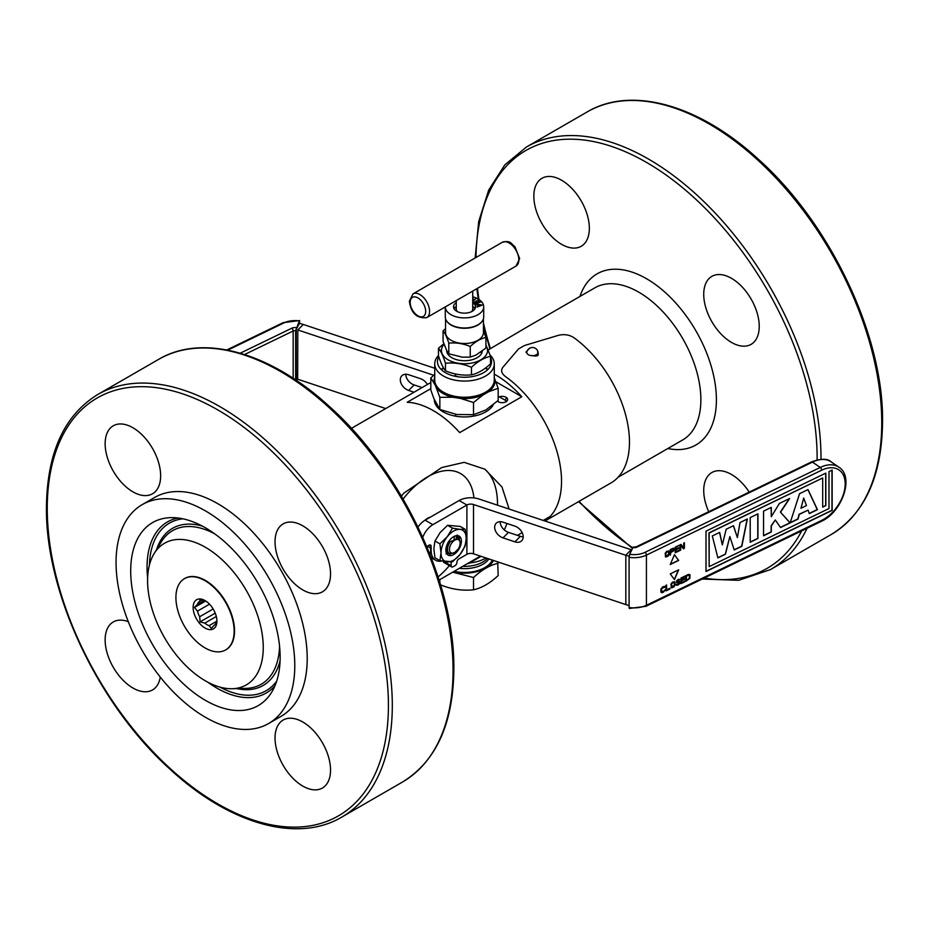 <?xml version="1.0" encoding="UTF-8"?>
<svg xmlns="http://www.w3.org/2000/svg" width="929" height="929" viewBox="0 0 929 929"><rect width="100%" height="100%" fill="white"/><g stroke="black" fill="none" stroke-linecap="round" stroke-linejoin="round"><path stroke-width="1.39" d="M430.475 517.081A15.096 8.709 120 0 0 424.762 520.391A15.096 8.709 -60 0 1 430.475 517.081M480.421 556.111L439.08 580.056M401.467 496.179L403.639 493.276L441.635 467.577L464.152 462.34L484.868 469.203L501.997 487.017L509.115 509.057M507.002 523.515L504.331 529.948M531.516 324.395L488.236 349.896M430.824 388.636L407.192 402.28A87.825 50.712 60 0 1 459.704 432.6L521.808 396.741A87.825 50.712 -120 0 0 494.274 374.143M495.912 381.796L521.808 396.741M434.307 399.656A30.192 17.43 0 0 0 443.156 411.837A30.192 17.43 0 0 0 493.415 404.521M490.245 390.412A30.192 17.43 0 0 0 489.293 389.565M439.707 389.565A30.192 17.43 0 0 0 438.755 390.412M497.421 401.119A5.493 3.17 0 0 0 498.269 401.758A5.493 3.17 0 0 0 506.026 401.758A5.493 3.17 0 0 0 506.026 397.275A5.493 3.17 0 0 0 498.176 397.333M275.03 738.009A39.25 22.656 60 0 1 283.159 720.045A39.25 22.656 60 0 1 313.398 730.566A39.25 22.656 60 0 1 330.538 770.06A39.25 22.656 60 0 1 322.409 788.024A39.25 22.656 60 0 1 292.159 777.503A39.25 22.656 60 0 1 275.03 738.009M302.784 589.915A39.25 22.656 60 0 1 277.144 555.321A39.25 22.656 60 0 1 283.159 523.875A39.25 22.656 60 0 1 302.784 525.826A39.25 22.656 60 0 1 328.425 560.408A39.25 22.656 60 0 1 322.409 591.854A39.25 22.656 60 0 1 302.784 589.915M160.647 475.799A39.25 22.656 60 0 1 152.519 493.775A39.25 22.656 60 0 1 122.28 483.254A39.25 22.656 60 0 1 105.14 443.76A39.25 22.656 60 0 1 113.268 425.796A39.25 22.656 60 0 1 143.519 436.305A39.25 22.656 60 0 1 160.647 475.799M160.264 677.067A39.25 22.656 60 0 1 152.519 689.945A39.25 22.656 60 0 1 132.893 687.994A39.25 22.656 60 0 1 107.253 653.412A39.25 22.656 60 0 1 113.268 621.966A39.25 22.656 60 0 1 128.295 621.698M268.609 723.528L281.034 716.364A126.39 72.973 -120 0 0 307.209 658.51A126.39 72.973 -120 0 0 252.038 531.318A126.39 72.973 -120 0 0 154.644 497.456L142.23 504.621A126.39 72.973 60 0 1 239.624 538.483A126.39 72.973 60 0 1 294.783 665.675A126.39 72.973 60 0 1 268.609 723.528A126.39 72.973 60 0 1 171.215 689.678A126.39 72.973 60 0 1 116.055 562.486A126.39 72.973 60 0 1 142.23 504.621M280.14 657.221A105.662 61 60 0 1 271.674 692.21A105.662 61 60 0 1 187.635 687.611A105.662 61 60 0 1 130.699 570.94A105.662 61 60 0 1 170.878 517.639A105.662 61 60 0 1 280.14 657.221M263.255 647.467A81.787 47.216 60 0 1 232.157 688.726A81.787 47.216 60 0 1 147.583 580.695A81.787 47.216 60 0 1 154.133 553.603A81.787 47.216 60 0 1 219.186 557.168A81.787 47.216 60 0 1 263.255 647.467M225.805 649.847A41.166 23.771 -120 0 0 234.526 630.884A41.166 23.771 -120 0 0 216.434 589.323A41.166 23.771 -120 0 0 184.639 578.535M749.204 492.103A39.25 22.656 -120 0 0 711.858 472.536A39.25 22.656 -120 0 0 703.729 490.512A39.25 22.656 -120 0 0 708.722 511.716M731.483 278.317A39.25 22.656 -120 0 0 711.858 276.366A39.25 22.656 -120 0 0 705.843 307.824A39.25 22.656 -120 0 0 731.483 342.406A39.25 22.656 -120 0 0 751.108 344.345A39.25 22.656 -120 0 0 757.123 312.899A39.25 22.656 -120 0 0 731.483 278.317M533.838 196.251A39.25 22.656 -120 0 0 550.967 235.745A39.25 22.656 -120 0 0 581.217 246.266A39.25 22.656 -120 0 0 589.346 228.302A39.25 22.656 -120 0 0 572.218 188.808A39.25 22.656 -120 0 0 541.967 178.287A39.25 22.656 -120 0 0 533.838 196.251M491.116 407.738A15.096 8.709 -60 0 1 490.837 406.484A15.096 8.709 120 0 0 491.116 407.738M457.776 537.775A8.918 5.144 120 0 0 456.22 537.067L456.65 536.823A9.267 5.353 -60 0 1 458.589 538.193M458.032 535.696A10.974 6.34 -60 0 1 459.344 538.901M456.65 536.823L457.277 535.058M449.276 553.405L449.055 553.521A9.267 5.353 -60 0 1 449.055 541.201L449.497 540.945A8.918 5.144 120 0 0 448.904 553.127M449.055 553.521L446.001 553.893M457.393 550.177L457.161 550.862C461.086 547.344 461.469 543.059 458.287 538.007A8.918 5.144 -60 0 0 457.184 537.624L454.792 540.132A7.548 4.355 120 0 0 449.462 549.376A7.548 4.355 120 0 0 454.792 552.453L450.46 553.835A8.918 5.144 -60 0 1 449.369 553.452A8.918 5.144 -60 0 1 450.46 541.514L454.792 540.132A7.548 4.355 120 0 1 460.134 543.21A7.548 4.355 120 0 1 454.792 552.453L457.184 549.956M449.369 553.452L450.46 553.835M506.398 401.804L506.235 400.852L499.256 396.822M426.783 546.554L429.175 545.172A2.741 1.579 -60 0 1 430.557 545.033A2.741 1.579 -60 0 1 431.126 546.287L431.126 550.328A21.681 12.518 120 0 0 435.608 560.257A21.681 12.518 120 0 0 441.751 561.035M418.004 527.068A16.467 9.511 -60 0 1 425.099 520.182L459.135 500.534L466.904 505.016L432.868 524.664A16.467 9.511 120 0 0 422.753 537.276M451.111 561.94L451.111 565.68A2.741 1.579 120 0 0 451.68 566.934L443.911 562.451A2.741 1.579 -60 0 1 443.354 561.337M451.68 566.934A2.741 1.579 120 0 0 453.05 566.795L454.989 565.68A2.741 1.579 120 0 0 456.929 562.312A2.741 1.579 -60 0 1 458.868 558.956L466.904 554.323L466.904 505.016A5.493 3.17 0 0 1 473.523 504.517L625.832 555.287A16.467 9.511 0 0 0 629.188 556.134M446.64 547.529L447.859 546.821M453.712 540.748A11.113 6.422 120 0 0 454.293 536.312M629.096 605.418A16.467 9.511 180 0 1 625.832 604.582L473.523 553.812A5.493 3.17 0 0 0 466.904 554.323M502.995 522.179L514.875 526.139A9.604 6.793 -135 0 1 522.261 532.84A9.604 6.793 -135 0 1 521.668 540.771A9.604 6.793 -135 0 1 514.875 541.828L502.995 537.868A9.604 6.793 -135 0 1 495.598 531.167A9.604 6.793 -135 0 1 496.202 523.224A9.604 6.793 -135 0 1 502.995 522.179M523.19 536.811A9.604 6.793 -135 0 1 520.368 536.335L508.477 532.375L502.995 537.868M459.135 500.534A16.467 9.511 0 0 1 479.016 499.024L631.186 549.747L625.705 555.24M631.325 550.723L631.186 549.747M500.162 521.703A9.604 6.793 -135 0 0 508.477 532.375M828.993 471.572L828.993 508.546L709.164 566.609L709.164 532.991L822.688 477.994L822.688 507.129L825.846 505.597L825.846 473.105L706.005 531.156L706.005 571.498L832.152 510.381L832.152 470.051L828.993 471.572M670.262 564.507L678.669 560.431L674.466 554.706L670.262 564.507M678.669 569.825L670.262 573.901L674.466 579.626L678.669 569.825M666.755 551.292L665.118 553.405L665.779 557.017L668.183 556.088L669.391 553.719L669.054 551.013L666.755 551.292M674.315 548.946L673.444 548.18L670.262 549.596L670.262 555.194L670.924 552.372L673.444 551.036L674.315 548.946M679.134 550.189L675.847 551.78L675.847 549.875L678.693 548.493L678.693 547.773L675.847 549.155L675.847 547.611L679.134 545.3L675.197 547.204L675.197 552.813L679.134 550.897L679.134 550.189M680.667 550.154L680.667 545.277L683.407 548.83L684.394 548.354L684.394 542.757L683.732 543.07L683.732 547.843L680.992 544.394L680.005 544.87L680.005 550.479L680.667 550.154M665.071 589.892L663.538 591.355L661.564 591.599L661.785 588.382L665.071 587.151L664.525 586.35L662.551 586.942L660.914 589.056L660.914 592.028L662.005 592.69L663.538 592.063L665.071 589.892M665.954 585.305L665.954 590.902L669.89 588.986L669.89 588.278L666.604 589.869L666.604 584.98L665.954 585.305M672.515 582.111L670.877 584.225L671.539 587.836L673.943 586.907L675.151 584.538L674.814 581.833L672.515 582.111M679.087 580.242L679.633 579.626L678.321 579.301L676.463 581.043L676.904 582.738L679.424 582.588L678.437 584.144L676.022 584.469L676.463 585.328L678.437 584.852L679.854 583.331L679.424 581.519L677.009 581.612L677.775 580.288L679.087 580.242M684.894 581.008L681.607 582.599L681.607 580.695L684.452 579.313L684.452 578.604L681.607 579.975L681.607 578.43L684.894 576.839L684.894 576.119L680.957 578.035L680.957 583.633L684.894 581.728L684.894 581.008M688.401 574.424L685.765 575.701L685.765 581.299L689.817 578.5L690.038 574.935L688.401 574.424M712.311 535.952L717.885 557.899L725.468 554.218L729.846 536.579L734.235 549.98L741.83 546.298L747.369 518.963L740.03 522.516L737.382 537.589L733.504 525.686L726.176 529.228L722.309 544.905L719.661 532.387L712.311 535.952M750.202 517.592L750.202 542.246L757.959 538.483L757.959 513.83L750.202 517.592M799.579 493.671L790.149 522.888L798.057 519.056L799.265 514.399L808.067 510.137L809.322 513.609L817.439 509.673L808.021 489.583L799.579 493.671M790.114 522.911L780.557 512.204L789.696 498.455L779.396 503.448L771.291 516.687L771.291 507.373L763.545 511.124L763.545 535.778L771.291 532.027L771.291 526.023L775.285 519.961L780.569 527.533L790.138 522.922M645.005 552.337A2.195 1.15 -115.8 0 1 646.421 555.101A19.207 11.09 180 0 1 629.096 557.319L629.096 607.508A19.207 11.09 0 0 0 646.421 605.29L821.642 520.403A30.738 19.23 124.5 0 0 845.193 483.904A30.738 19.23 124.5 0 0 821.642 470.213L646.421 555.101L646.421 605.29A2.195 1.15 64.2 0 1 645.957 606.3L821.19 521.413C841.976 512.332 854.645 476.832 838.899 467.206A32.933 20.601 124.5 0 0 820.226 467.45L645.005 552.337A17.012 9.824 180 0 1 629.665 554.299L633.125 547.181L636.284 546.809A2.195 1.15 64.2 0 1 637.248 546.995L812.469 462.108A32.933 20.601 -55.5 0 1 831.13 461.864L838.899 467.206M629.096 557.319L629.665 554.299M645.957 606.3L629.328 608.46L629.096 607.508M825.672 473.186L825.672 505.481L822.688 506.92M822.513 478.075L708.978 532.874L709.164 566.4M831.978 470.132L831.978 510.265L706.005 571.289M807.951 510.195L799.091 514.283L797.883 518.939L790.231 522.644M807.916 489.629L817.253 509.545L809.252 513.423M803.643 498.269L801.019 508.012M666.755 552.012L668.404 551.571L668.729 554.032L666.325 556.274L665.663 553.73L666.755 552.012M673.002 550.653L670.924 551.663L670.924 549.875L673.328 548.83L673.002 550.653M672.515 582.831L674.164 582.39L674.489 584.852L672.085 587.093L671.423 584.55L672.515 582.831M686.426 576.096L688.83 575.051L689.492 575.806L689.167 578.581L686.426 580.265L686.426 576.096M806.465 505.585L800.961 508.256L803.69 498.072L806.465 505.585M674.442 554.787L678.495 560.315L670.378 564.251M678.391 569.965L674.326 579.429M668.892 550.92L668.88 554.822L667.463 556.355L665.327 556.726M668.311 551.547L665.814 552.616L665.907 556.099M673.804 548.296L673.699 550.351L670.75 552.256L670.262 554.996M673.374 548.853L670.75 549.747L670.924 551.454M678.518 547.866L675.673 549.747L675.847 551.571M678.96 550.27L675.197 552.604M678.96 545.381L675.673 547.483L675.847 548.946M680.667 545.381L680.005 550.27M680.934 544.429L683.558 547.622M684.208 542.838L684.208 548.238L683.291 548.679M664.862 589.996L663.364 591.947L661.123 592.377M664.792 586.501L664.351 587.291M664.165 587.128L661.611 588.266L661.703 591.75M666.43 585.061L666.604 589.66M669.716 588.359L665.954 590.693M674.651 581.74L674.64 585.653L673.223 587.174L671.086 587.546M674.071 582.367L671.574 583.435L671.667 586.919M679.227 579.278L678.994 580.079M678.82 579.963L677.276 580.439L677.09 581.833M679.691 581.682L679.238 583.9L676.382 585.224M679.111 582.32L676.463 582.448M684.278 578.686L681.433 580.567L681.607 582.39M684.719 581.089L680.957 583.424M684.719 576.212L681.433 578.302L681.607 579.766M689.655 574.47L689.643 578.384L685.765 581.089M689.074 575.109L686.252 575.968L686.426 580.056M719.522 532.456L722.216 544.464M733.387 525.744L737.254 537.194M747.137 519.079L741.656 546.182L734.177 549.794M729.788 536.823L725.294 554.102L717.838 557.714M757.785 513.923L757.785 538.367L750.202 542.037M771.116 507.466L771.291 516.28M789.313 498.641L780.383 512.076L789.929 522.783L780.465 527.37M775.25 520.031L771.116 525.907L771.116 531.899L763.545 535.568M434.726 368.267L303.168 324.418A16.467 9.511 0 0 0 298.999 323.443M427.433 384.49A9.604 6.793 45 0 0 420.523 378.695L408.632 374.735A9.604 6.793 45 0 0 401.839 375.781A9.604 6.793 45 0 0 401.247 383.723A9.604 6.793 45 0 0 408.632 390.424L414.125 384.931L422.08 387.579M414.125 384.931A9.604 6.793 45 0 1 405.81 374.259M433.785 375.281L297.814 329.946L303.295 324.465M297.814 329.946L297.675 379.206L385.744 408.563M408.632 390.424L414.044 392.224M296.212 372.471A16.467 9.511 180 0 1 297.675 372.575M295.643 379.938L295.643 330.666L299.335 320.923L299.904 323.582M296.606 380.588L297.675 378.277M299.335 323.489L296.212 329.447L296.212 379.647L297.675 376.489M175.918 597.498A41.166 23.771 60 0 1 205.03 580.695A41.166 23.771 60 0 1 234.143 631.105A41.166 23.771 60 0 1 205.03 647.919A41.166 23.771 60 0 1 175.918 597.498M216.921 621.164L216.921 621.164A16.815 9.708 60 0 1 205.03 628.027A16.815 9.708 60 0 1 193.139 607.438A16.815 9.708 60 0 1 205.03 600.575A16.815 9.708 60 0 1 216.921 621.164M206.041 601.214A14.063 8.117 60 0 0 204.786 600.715L200.107 599.472L199.665 601.179A14.063 8.117 60 0 0 197.482 604.28L194.509 607.438L197.482 611.119L209.513 604.175M215.238 613.152L200.107 621.884L199.665 616.751A14.063 8.117 60 0 1 197.482 611.119M200.107 621.884L204.786 623.127L216.306 616.473M216.794 621.234L209.153 625.647A14.063 8.117 60 0 1 204.786 623.127M209.153 625.647L211.313 628.352L214.285 625.194A14.063 8.117 60 0 0 216.469 622.082L216.921 620.375M199.665 616.751L213.147 608.959M197.482 604.28L204.078 600.471M199.665 601.179L201.93 599.867M194.509 607.438L205.623 601.028M443.667 368.232L441.31 369.661M434.726 374.492L430.824 377.871L435.341 385.349L439.847 397.322L452.748 397.24L460.633 398.46L473.523 402.524L482.964 394.999L488.735 391.678L498.176 388.299L494.274 377.731M498.176 388.299L498.176 400.434L485.844 409.979L473.523 414.671L456.685 414.497L439.847 409.457L433.843 398.46L430.824 390.017L430.824 377.871M436.7 388.194L437.861 387.73M454.966 376.245L455.477 373.969M439.847 409.457L439.847 397.322M473.523 414.671L473.523 402.524M491.383 387.428L491.882 388.717M455.477 375.792L458.148 376.814M434.726 377.302A30.46 17.593 0 0 0 434.284 383.247M436.398 387.799A30.46 17.593 0 0 0 452.748 397.24M460.633 398.46A30.46 17.593 0 0 0 482.964 394.999M488.735 391.678A30.46 17.593 0 0 0 494.716 378.777M487.725 369.626A30.46 17.593 0 0 0 485.321 368.174M438.476 355.517A29.774 17.186 0 0 0 434.726 363.878A29.774 17.186 0 0 0 443.447 376.036A29.774 17.186 0 0 0 475.892 379.764A29.774 17.186 0 0 0 494.274 363.878A29.774 17.186 0 0 0 490.14 355.133M485.635 367.93A29.774 17.186 180 0 1 487.922 369.428M494.274 363.878L494.274 380.042A29.774 17.186 180 0 1 475.892 395.928A29.774 17.186 180 0 1 443.447 392.201A29.774 17.186 180 0 1 435.736 384.49A29.774 17.186 180 0 1 434.726 380.042L434.726 363.878M441.078 369.428A29.774 17.186 180 0 1 443.447 367.884A29.774 17.186 180 0 1 443.458 367.884M438.813 356.782A27.034 15.607 0 0 0 445.386 372.68A27.034 15.607 0 0 0 478.168 375.107A27.034 15.607 0 0 0 490.524 357.41M483.44 330.678L485.925 337.424L485.925 348.038L475.985 355.075L470.237 357.096L462.387 357.177L448.812 353.786L446.71 350.547L443.075 341.419L443.075 330.794L445.56 328.634M448.812 353.786L448.812 343.161C446.895 337.181 444.991 333.058 443.075 330.794M445.56 318.763L445.56 332.582A18.94 10.939 0 0 0 451.111 340.304A18.94 10.939 180 0 0 471.746 342.673A18.94 10.939 180 0 0 483.44 332.582L483.44 318.763M485.925 337.424C480.699 338.586 475.474 341.593 470.237 346.482C463.095 343.509 455.953 342.406 448.812 343.161M470.237 357.096L470.237 346.482M446.663 321.004A18.94 10.939 0 0 0 451.111 325.069A18.94 10.939 0 0 0 482.337 321.004M475.172 308.3A18.94 10.939 0 0 0 472.733 307.487M456.267 307.487A18.94 10.939 0 0 0 453.828 308.3M444.05 344.287A23.051 13.308 0 0 0 448.196 359.848A23.051 13.308 0 0 0 477.169 361.555A23.051 13.308 0 0 0 485.925 345.53M446.663 350.442A17.837 10.3 0 0 0 451.889 357.723A17.837 10.3 0 0 0 470.782 360.08A17.837 10.3 0 0 0 482.302 351.116M443.865 343.776L438.476 348.247C440.81 350.988 443.133 355.993 445.455 363.262C454.13 362.345 462.805 363.692 471.467 367.292C477.82 361.358 484.172 357.7 490.524 356.295L485.925 344.88M438.476 348.247L438.476 355.784C440.81 363.053 443.133 368.058 445.455 370.81C454.13 374.41 462.805 375.757 471.467 374.828C477.82 373.423 484.172 369.765 490.524 363.831L490.524 356.295M447.662 352.184L447.035 352.532M445.455 370.81L445.455 363.262M471.467 374.828L471.467 367.292M480.792 352.23A23.051 13.308 180 0 1 480.804 352.23A23.051 13.308 180 0 1 481.837 352.869M447.163 352.869A23.051 13.308 180 0 1 447.836 352.439M481.396 305.351L477.053 307.069L482.221 305.118L476.38 304.015L476.484 304.851L480.316 305.246M482.221 305.118L477.053 306.628L481.454 304.909L476.38 304.015M481.292 304.956L476.38 304.457M472.733 296.781A19.207 11.09 180 0 1 478.087 298.964A19.207 11.09 180 0 1 483.707 306.802A19.207 11.09 180 0 1 471.851 317.056A19.207 11.09 180 0 1 450.913 314.652A19.207 11.09 180 0 1 445.293 306.918L445.293 316.894A19.207 11.09 180 0 0 450.913 324.732A19.207 11.09 180 0 0 471.851 327.136A19.207 11.09 180 0 0 483.707 316.894L483.707 306.802M456.267 302.61A10.974 6.34 0 0 0 456.743 311.285A10.974 6.34 0 0 0 472.013 311.424A10.974 6.34 0 0 0 472.733 302.61M478.145 300.311L479.294 301.797M476.229 301.344L477.134 302.599M474.115 301.809L475.996 303.946L480.258 301.913M472.733 301.391L475.729 298.732M472.942 300.497L473.082 297.744M453.642 307.743A19.207 11.09 180 0 1 456.267 306.872M472.733 306.872A19.207 11.09 180 0 1 475.358 307.743M480.607 302.227L478.377 299.777L477.796 299.997L479.654 301.67L478.075 302.25L476.472 300.81L475.88 301.031L477.494 302.471L476.217 302.947L473.767 301.495L475.996 303.493L480.607 301.774M472.733 297.164L472.919 300.52L476.089 298.418L472.733 300.938M439.893 560.663L441.02 552.906A17.837 10.3 -60 0 0 447.325 561.871A17.837 10.3 120 0 0 459.936 554.59L452.504 561.79L439.893 560.663L434.969 557.818L433.843 548.76L434.969 541.003L440.149 532.503L447.581 525.303L460.192 526.429L465.115 529.275L466.242 538.332L465.115 546.101L459.936 554.59A17.837 10.3 -60 0 0 466.242 538.332A17.837 10.3 -60 0 0 459.936 529.367L465.115 529.275M450.333 553.858L449.311 555.565M461.098 543.779L460.505 543.43M439.893 543.848L447.325 536.648A17.837 10.3 -60 0 0 441.02 552.906L439.893 543.848L434.969 541.003M452.504 528.148L459.936 529.367A17.837 10.3 120 0 0 447.325 536.648L452.504 528.148L447.581 525.303M459.123 536.114L459.425 538.994M461.399 541.142A10.974 6.34 120 0 0 453.631 536.66A10.974 6.34 120 0 0 445.874 550.107A10.974 6.34 120 0 0 453.631 554.578A10.974 6.34 120 0 0 461.399 541.142M544.905 520.983A89.196 51.501 -120 0 0 557.574 453.607A89.196 51.501 -120 0 0 505.678 376.709C501.497 373.586 500.568 370.45 502.891 367.28L518.556 348.921L524.386 345.553L558.039 335.439C563.798 333.941 568.989 334.626 573.599 337.494A89.196 51.501 60 0 1 625.949 416.087A89.196 51.501 60 0 1 610.98 482.929L544.998 521.018M529.507 348.294L525.919 352.184A89.196 51.501 60 0 1 526.801 352.637M531.783 355.493C537.508 356.806 539.447 355.679 537.601 352.137M453.538 571.974A30.053 17.349 0 0 0 493.462 560.454M485.972 557.969A29.856 17.233 180 0 1 469.586 562.974M487.47 558.457A26.07 15.05 180 0 1 463.629 566.376M439.847 579.615L439.847 582.553M453.015 572.264L473.523 577.524L473.523 589.799C481.745 587.976 489.955 583.238 498.176 575.562L497.7 561.871M439.847 584.585C451.076 589.253 462.305 590.983 473.523 589.799M473.523 577.524C481.745 569.849 489.955 565.111 498.176 563.288M506.491 397.577A15.096 8.709 -60 0 1 505.19 400.248M500.023 397.275L500.928 396.428M429.837 554.032A6.863 3.96 120 0 0 429.291 547.169A6.863 3.96 120 0 0 426.98 547.018M457.683 311.772A8.233 4.75 180 0 1 456.267 309.113L456.267 300.578M472.733 291.067L472.733 309.113A8.233 4.75 180 0 1 471.317 311.772M538.019 352.091A5.632 3.251 180 0 1 536.405 354.75A5.632 3.251 180 0 1 529.983 355.377A5.632 3.251 180 0 1 526.836 352.091A5.702 5.702 0 0 1 538.019 352.091M473.918 497.921A65.866 38.031 120 0 0 403.128 499.012M449.381 565.61A65.866 38.031 -60 0 1 438.093 576.967M484.868 469.203A82.333 47.542 120 0 1 497.491 503.715A82.333 47.542 -60 0 1 497.479 505.179M618.087 477.239L682.687 439.94A87.825 50.712 -120 0 0 700.872 399.737A87.825 50.712 -120 0 0 662.54 311.354A87.825 50.712 -120 0 0 594.862 287.827L531.365 324.488M667.812 448.533A98.799 57.041 -120 0 0 716.398 399.737A98.799 57.041 -120 0 0 657.302 285.911A98.799 57.041 -120 0 0 579.986 296.409M434.83 400.98A82.333 47.542 120 0 0 434.598 401.909M47.251 508.418A241.25 139.28 -120 0 0 217.839 803.887A241.25 139.28 -120 0 0 388.427 705.39A241.25 139.28 -120 0 0 217.839 409.933A241.25 139.28 -120 0 0 47.251 508.418M274.938 685.823A98.776 57.029 60 0 1 207.841 682.2M147.641 577.931A98.776 57.029 60 0 1 147.049 567.131A98.776 57.029 -120 0 1 178.054 517.999M276.656 681.212A96.755 55.868 60 0 1 220.01 687.123M182.897 518.812A96.755 55.868 -120 0 0 149.453 564.925M202.348 526.104A90.694 52.361 -120 0 0 156.595 549.573M280.07 660.728A90.694 52.361 60 0 1 236.872 688.61M279.559 646.178A88.673 51.2 60 0 1 245.883 688.389L232.157 688.726M214.692 533.827A88.673 51.2 -120 0 0 161.298 541.886L154.133 553.603M477.506 288.315A241.25 139.28 -120 0 0 478.958 299.51M483.44 322.955A241.25 139.28 -120 0 0 490.419 348.665M579.057 501.358A241.25 139.28 -120 0 0 632.707 547.75M704.217 578.082A241.25 139.28 -120 0 0 801.681 530.865M817.114 459.878A241.25 139.28 -120 0 0 817.125 457.892A241.25 139.28 -120 0 0 648.024 163.295A241.25 139.28 -120 0 0 475.973 257.507M392.305 705.39A243.99 140.871 -120 0 0 285.807 459.855A243.99 140.871 -120 0 0 97.789 394.488C64.159 415.228 47.042 452.829 46.45 507.304C45.324 592.644 98.114 704.577 169.705 768.922C228.836 823.884 297.338 843.602 341.779 817.09A243.99 140.871 -120 0 0 392.305 705.39M97.789 394.488L158.534 359.418A243.99 140.871 60 0 1 346.552 424.785A243.99 140.871 60 0 1 453.05 670.32A243.99 140.871 60 0 1 402.512 782.021L341.779 817.09M821.004 459.274A243.99 140.871 -120 0 0 821.004 457.892A243.99 140.871 -120 0 0 714.506 212.346A243.99 140.871 -120 0 0 526.488 146.979L504.819 164.874L488.712 190.05L478.714 221.485L475.149 257.983M526.488 146.979L587.221 111.91A243.99 140.871 60 0 1 775.239 177.276A243.99 140.871 60 0 1 881.749 422.823A243.99 140.871 60 0 1 831.211 534.512L770.466 569.582A243.99 140.871 -120 0 0 807.08 528.241M460.192 397.055A65.866 38.031 120 0 0 459.762 398.274M455.686 414.311A65.866 38.031 120 0 0 455.419 416.134M429.175 545.172L431.126 546.287M473.523 553.812L473.523 504.517M432.868 524.664L425.099 520.182M625.832 555.287L625.832 604.582M443.69 561.395L451.111 565.68M520.368 536.335L514.875 541.828M821.642 520.403A2.195 1.15 64.2 0 1 821.19 521.413M636.284 546.809L811.505 461.922A2.195 1.15 64.2 0 1 812.469 462.108L820.226 467.45A2.195 1.15 -115.8 0 1 821.642 470.213M816.045 510.137A30.738 19.23 -55.5 0 1 815.047 510.834M632.788 547.564A4.935 2.857 0 0 0 637.248 546.995M227.744 350.14L283.995 322.886A17.012 9.824 180 0 1 299.335 320.923M295.643 330.666A2.741 1.579 0 0 0 293.169 330.991A2.195 1.15 -115.8 0 0 291.752 328.227L240.228 353.194M226.792 349.954L283.043 322.7A2.195 1.15 64.2 0 1 283.995 322.886M293.169 378.3L293.169 330.991L244.582 354.53M297.675 374.492A17.012 9.824 0 0 0 296.212 374.399M296.212 327.658A4.935 2.857 0 0 0 291.752 328.227M518.835 259.806A13.726 7.92 60 0 1 516.001 266.089L519.648 258.692L514.956 246.731C510.787 243.758 511.101 240.019 502.275 242.318A13.726 7.92 60 0 1 512.854 245.999A13.726 7.92 60 0 1 518.835 259.806M412.999 293.866L409.352 301.263C411.082 313.201 416.866 318.659 426.725 317.637A13.726 7.92 -120 0 0 429.57 311.354A13.726 7.92 -120 0 0 423.578 297.535A13.726 7.92 -120 0 0 412.999 293.866L502.275 242.318M410.165 302.389A10.974 6.34 -120 0 0 417.922 315.837A10.974 6.34 -120 0 0 425.691 311.354A10.974 6.34 -120 0 0 417.922 297.907A10.974 6.34 -120 0 0 410.165 302.389M492.347 560.094A28.822 16.641 180 0 1 454.525 571.428M488.875 558.933A26.07 15.05 180 0 1 460.006 568.409M550.165 516.454L543.256 520.437M522.156 532.619L517.418 535.359M481.083 556.332L468.332 563.694M430.824 382.527L351.394 428.385M158.534 359.418C202.638 333.116 270.444 352.3 329.284 406.391C401.491 470.538 455.013 583.307 453.851 669.205C453.259 723.679 436.142 761.281 402.512 782.021M476.844 288.698L478.226 299.045M483.44 325.568L489.92 348.944M578.558 501.648L632.394 548.412M702.208 579.046L738.683 580.311L770.466 569.582M587.221 111.91C631.337 85.619 699.142 104.791 757.971 158.882C830.178 223.03 883.711 335.799 882.55 421.696C881.958 476.171 864.841 513.772 831.211 534.512M431.288 557.76L435.608 560.257M811.505 461.922C821.097 458.427 827.634 458.415 831.13 461.864M299.672 320.54L283.043 322.7M426.725 317.637L516.001 266.089M429.291 547.169L427.503 546.136"/></g></svg>
